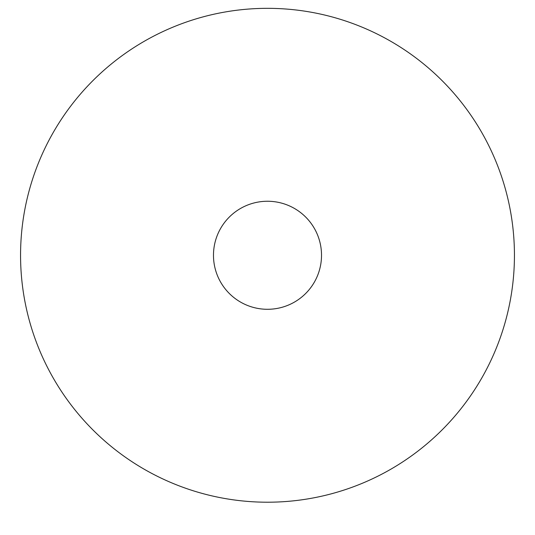 <?xml version="1.0" encoding="UTF-8"?>
<svg xmlns="http://www.w3.org/2000/svg" width="535" height="535" viewBox="0 0 535 535"><rect width="100%" height="100%" fill="white"/><g stroke="black" fill="none" stroke-linecap="round" stroke-linejoin="round"><path stroke-width="0.8" d="M267.5 502.211A246.943 246.943 0 0 0 481.36 131.804A246.943 246.943 0 0 0 53.64 131.804A246.943 246.943 0 0 0 267.5 502.211M213.478 255.275A54.022 54.022 0 0 0 294.511 302.054A54.022 54.022 0 0 0 294.511 208.489A54.022 54.022 0 0 0 213.478 255.275"/></g></svg>
